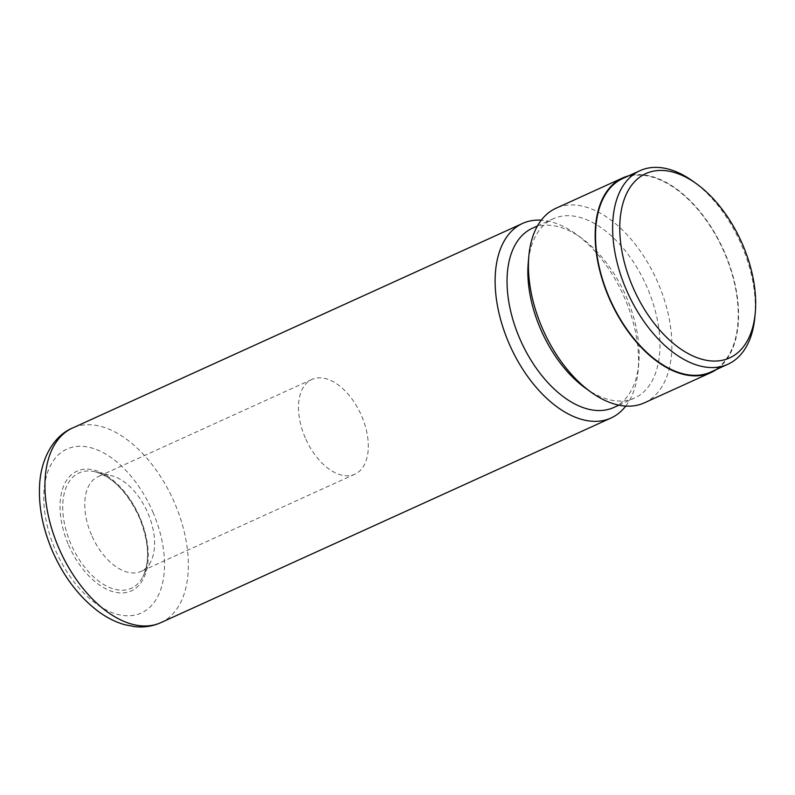 <?xml version="1.0" encoding="UTF-8"?>
<svg xmlns="http://www.w3.org/2000/svg" width="795" height="795" viewBox="0 0 795 795"><rect width="100%" height="100%" fill="white"/><g stroke="black" fill="none" stroke-linecap="round" stroke-linejoin="round"><path stroke-width="0.6" stroke-dasharray="3.98 2.98" d="M754.872 317.066A106.301 61.732 65.6 0 0 741.506 244.969A106.301 61.732 65.6 0 0 693.21 181.419M710.859 372A106.301 61.732 65.6 0 0 724.424 252.74A106.301 61.732 65.6 0 0 622.882 178.458M91.495 534.985A52.023 30.21 -114.4 0 1 98.133 476.622A52.023 30.21 -114.4 0 1 111.37 475.668A52.023 30.21 -114.4 0 1 147.83 512.974A52.023 30.21 -114.4 0 1 150.613 561.986A52.023 30.21 -114.4 0 1 141.192 571.337A52.023 30.21 -114.4 0 1 91.495 534.985M305.24 437.826A52.023 30.21 -114.4 0 1 311.869 379.453A52.023 30.21 -114.4 0 1 361.566 415.815A52.023 30.21 -114.4 0 1 354.928 474.178A52.023 30.21 -114.4 0 1 305.24 437.826M625.754 406.076A106.858 62.06 65.6 0 0 638.117 370.569A106.858 62.06 65.6 0 0 624.681 298.095A106.858 62.06 65.6 0 0 576.127 234.207A106.858 62.06 65.6 0 0 541.256 220.175M613.81 407.467A98.421 57.161 65.6 0 0 638.743 363.792A98.421 57.161 65.6 0 0 626.371 297.042A98.421 57.161 65.6 0 0 581.652 238.192A98.421 57.161 65.6 0 0 532.352 228.264M585.358 388.059A98.421 57.161 65.6 0 0 634.658 397.997A98.421 57.161 65.6 0 0 647.209 287.561A98.421 57.161 65.6 0 0 553.191 218.784A98.421 57.161 65.6 0 0 528.268 262.459M644.397 402.827A106.858 62.06 65.6 0 0 658.031 282.941A106.858 62.06 65.6 0 0 555.953 208.27M716.653 369.367A106.858 62.06 65.6 0 0 724.722 252.621A106.858 62.06 65.6 0 0 628.666 175.824M68.549 544.943A65.737 38.18 65.6 0 0 130.241 591.351A65.737 38.18 65.6 0 0 139.731 517.128A65.737 38.18 65.6 0 0 78.039 470.72A65.737 38.18 65.6 0 0 68.549 544.943M139.453 517.167A63.302 36.759 -114.4 0 1 142.842 576.812A63.302 36.759 -114.4 0 1 70.914 543.959A63.302 36.759 -114.4 0 1 95.092 471.783A63.302 36.759 -114.4 0 1 139.453 517.167M160.868 622.634A106.858 62.06 65.6 0 0 174.502 502.738A106.858 62.06 65.6 0 0 72.424 428.068M152.859 511.99A89.984 52.261 -114.4 0 1 139.87 613.601A89.984 52.261 -114.4 0 1 55.421 550.08A89.984 52.261 -114.4 0 1 68.41 448.469A89.984 52.261 -114.4 0 1 152.859 511.99M150.613 561.986L142.842 576.812C150.116 561.26 148.913 541.425 139.234 517.297C127.429 492.175 112.721 477 95.092 471.783L111.37 475.668M311.869 379.453L98.133 476.622M638.743 363.792L638.117 370.569M618.907 405.152L634.658 397.997M537.45 225.949L553.191 218.784M581.652 238.192L576.127 234.207M354.928 474.178L141.192 571.337"/><path stroke-width="1.19" d="M632.899 287.174A101.233 58.79 65.6 0 0 705.195 360.065A101.233 58.79 65.6 0 0 755.25 312.991A101.233 58.79 65.6 0 0 742.52 244.333A101.233 58.79 65.6 0 0 696.529 183.814A101.233 58.79 65.6 0 0 629.213 188.773A101.233 58.79 65.6 0 0 632.899 287.174M696.529 183.814L693.21 181.419A106.301 61.732 65.6 0 0 639.975 170.686A106.301 61.732 65.6 0 0 626.41 289.956A106.301 61.732 65.6 0 0 727.952 364.229A106.301 61.732 65.6 0 0 754.872 317.066L755.25 312.991M639.975 170.686L622.882 178.458A106.301 61.732 65.6 0 0 609.318 297.728A106.301 61.732 65.6 0 0 710.859 372L727.952 364.229M541.256 220.175A106.858 62.06 65.6 0 0 522.603 223.425A106.858 62.06 65.6 0 0 508.979 343.321A106.858 62.06 65.6 0 0 611.057 417.991A106.858 62.06 65.6 0 0 625.754 406.076M537.45 225.949L532.352 228.264A98.421 57.161 65.6 0 0 519.801 338.69A98.421 57.161 65.6 0 0 613.81 407.467L618.907 405.152M628.666 175.824A106.858 62.06 65.6 0 0 622.644 177.951L555.953 208.27A106.858 62.06 65.6 0 0 528.884 255.682L528.268 262.459A98.421 57.161 65.6 0 0 540.64 329.219A98.421 57.161 65.6 0 0 585.358 388.059L590.874 392.044A106.858 62.06 65.6 0 0 644.397 402.827L711.098 372.517A106.858 62.06 65.6 0 0 716.653 369.367M528.884 255.682A106.858 62.06 65.6 0 0 542.319 328.156A106.858 62.06 65.6 0 0 590.874 392.044M622.644 177.951A106.858 62.06 65.6 0 0 609.02 297.847A106.858 62.06 65.6 0 0 711.098 372.517M58.79 547.964A106.858 62.06 65.6 0 0 160.868 622.634C152.68 626.281 144.004 627.623 134.872 626.659L124.904 624.761C115.653 622.147 106.739 617.665 98.153 611.295C78.884 596.667 63.65 576.594 52.44 551.094C42.364 527.532 38.13 504.666 39.75 482.495C41.936 454.988 55.898 434.805 72.424 428.068A106.858 62.06 65.6 0 0 58.79 547.964M160.868 622.634L611.057 417.991M72.424 428.068L522.603 223.425"/></g></svg>
